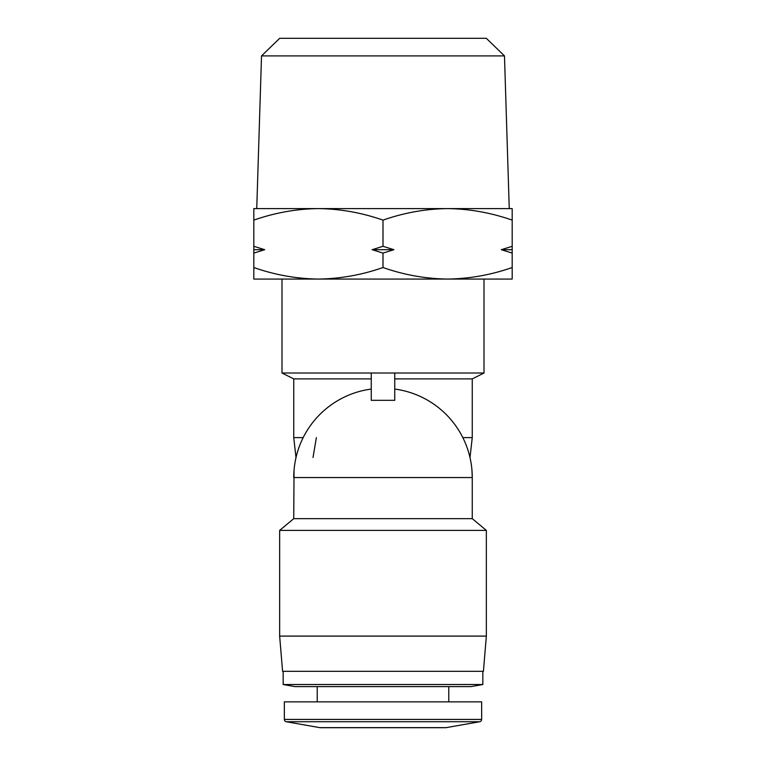<?xml version="1.0" encoding="UTF-8"?>
<svg xmlns="http://www.w3.org/2000/svg" width="766" height="766" viewBox="0 0 766 766"><rect width="100%" height="100%" fill="white"/><g stroke="black" fill="none" stroke-linecap="round" stroke-linejoin="round"><path stroke-width="1.15" d="M320.427 727.7L445.573 727.7A3.524 3.524 0 0 0 446.185 727.643L479.717 721.735A2.346 2.346 0 0 0 481.651 719.418L284.349 719.418A2.346 2.346 0 0 0 286.283 721.735L319.815 727.643L286.283 721.735L479.717 721.735L446.185 727.643L319.815 727.643A3.524 3.524 0 0 0 320.427 727.7L445.573 727.7A3.524 3.524 0 0 0 446.185 727.643M504.478 55.908L261.522 55.908L256.744 208.591L509.256 208.591L504.478 55.908L486.314 38.3L279.686 38.3L261.522 55.908M253.814 267.525L253.814 279.063L447.593 279.063C469.596 278.757 491.13 274.908 512.186 267.525L512.186 279.063L447.593 279.063C425.59 278.757 404.055 274.908 383 267.525C361.945 274.908 340.41 278.757 318.407 279.063C296.404 278.757 274.87 274.908 253.814 267.525L253.814 253.086L264.701 249.697L253.814 246.307L253.814 220.129C274.87 212.747 296.404 208.898 318.407 208.591C340.41 208.898 361.945 212.747 383 220.129C404.055 212.747 425.59 208.898 447.593 208.591L512.186 208.591L512.186 267.525M372.113 249.697L393.887 249.697L383 246.307L372.113 249.697L383 253.086L393.887 249.697M281.993 279.063L281.993 373.013L484.007 373.013L484.007 279.063M294.039 470.324L293.742 518.649L279.647 530.398L486.353 530.398L486.353 636.096L279.647 636.096L279.647 530.398M371.251 389.061A89.258 89.258 0 0 0 293.742 477.544L472.258 477.544L472.258 518.649L293.742 518.649M481.651 719.418L481.651 701.867L284.349 701.867L284.349 719.418M279.647 636.096L282.587 671.322L483.413 671.322L486.353 636.096M283.171 671.322L283.171 684.526L482.829 684.526L471.08 686.595L294.92 686.595L317.229 686.595L317.229 701.867M482.829 671.322L482.829 684.526L471.08 686.595L448.771 686.595L448.771 701.867M294.92 686.595L283.171 684.526L294.92 686.595M253.814 220.129L253.814 208.591L318.407 208.591M447.593 208.591C469.596 208.898 491.13 212.747 512.186 220.129M383 253.086L383 267.525M512.186 246.307L501.299 249.697L512.186 253.086M383 220.129L383 246.307M253.814 246.307L253.814 253.086M501.299 249.697L512.186 249.697M253.814 249.697L264.701 249.697M484.007 373.013L472.258 378.892L394.749 378.892L394.749 373.013L394.749 400.321L371.251 400.321L371.251 373.013M281.993 373.013L293.742 378.892L371.251 378.892M313.016 457.503L316.368 437.616M462.827 437.616L472.258 437.616L469.998 457.58L470.688 460.883M293.742 378.892L293.742 437.616L303.173 437.616M472.258 378.892L472.258 437.616M293.742 437.616L296.002 457.58L295.312 460.883M471.961 470.324L472.258 477.544A89.258 89.258 0 0 0 394.749 389.061M472.258 518.649L486.353 530.398"/></g></svg>
